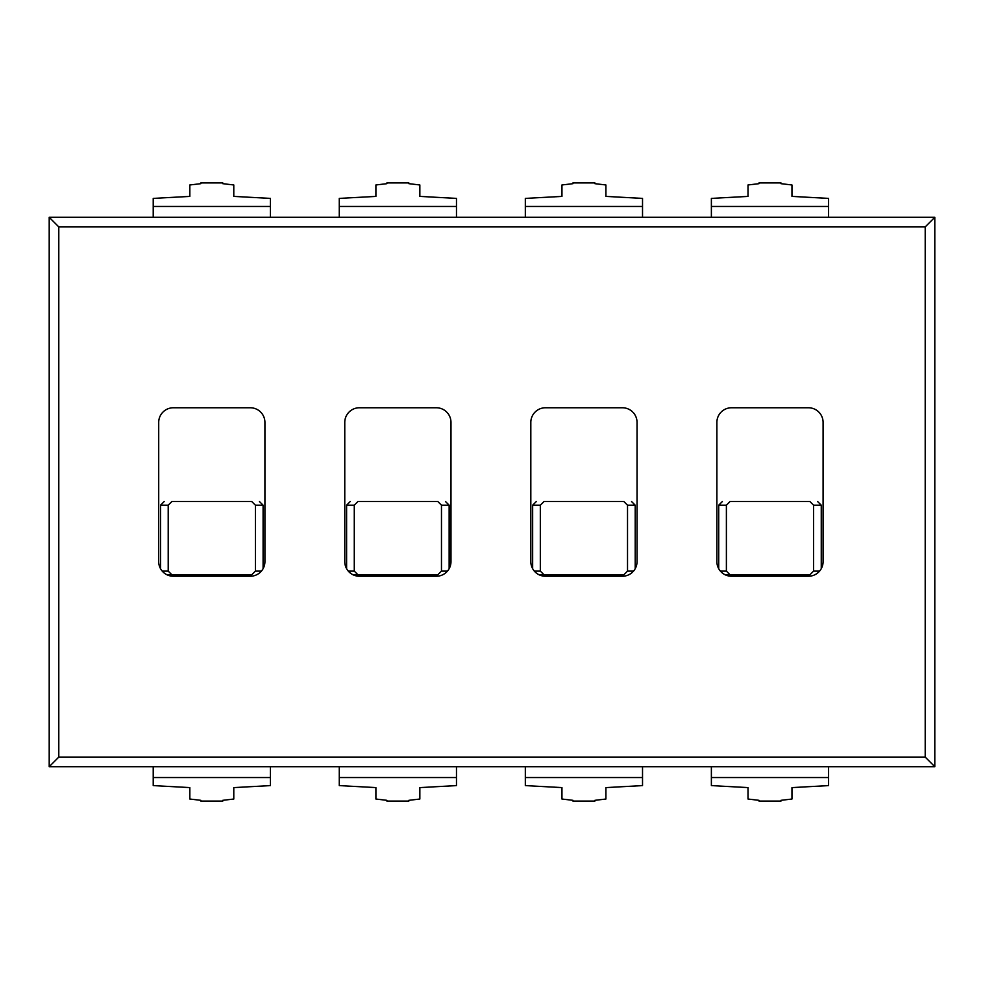 <?xml version="1.0" encoding="UTF-8"?>
<svg xmlns="http://www.w3.org/2000/svg" width="984" height="984" viewBox="0 0 984 984"><rect width="100%" height="100%" fill="white"/><g stroke="black" fill="none" stroke-linecap="round" stroke-linejoin="round"><path stroke-width="1.48" d="M934.8 217.304L49.2 217.304L49.2 766.696L934.8 766.696L934.8 217.304L925.206 226.91L925.206 757.09L934.8 766.696M49.2 217.304L58.794 226.91L58.794 757.09L49.2 766.696M58.794 226.91L925.206 226.91M58.794 757.09L925.206 757.09M173.356 576.243A14.649 14.649 0 0 1 158.707 561.593L158.707 422.407A14.649 14.649 0 0 1 173.356 407.757L250.268 407.757A14.649 14.649 0 0 1 264.917 422.407L264.917 561.593A14.649 14.649 0 0 1 250.268 576.243L173.356 576.243M359.418 576.243A14.649 14.649 0 0 1 344.769 561.593L344.769 422.407A14.649 14.649 0 0 1 359.418 407.757L436.33 407.757A14.649 14.649 0 0 1 450.979 422.407L450.979 561.593A14.649 14.649 0 0 1 436.33 576.243L359.418 576.243M545.468 576.243A14.649 14.649 0 0 1 530.819 561.593L530.819 422.407A14.649 14.649 0 0 1 545.468 407.757L622.38 407.757A14.649 14.649 0 0 1 637.042 422.407L637.042 561.593A14.649 14.649 0 0 1 622.38 576.243L545.468 576.243M731.53 576.243A14.649 14.649 0 0 1 716.881 561.593L716.881 422.407A14.649 14.649 0 0 1 731.53 407.757L808.442 407.757A14.649 14.649 0 0 1 823.091 422.407L823.091 561.593A14.649 14.649 0 0 1 808.442 576.243L731.53 576.243M251.744 574.779L166.972 574.779L251.744 574.779L255.41 571.114L255.41 505.186L251.744 501.52L171.88 501.52L168.215 505.186L168.215 571.114L171.88 574.779M251.744 501.52L171.88 501.52M160.54 568.678L160.54 505.186L164.205 501.52M263.097 568.678L263.097 505.186L259.419 501.52M437.806 574.779L353.035 574.779L437.806 574.779L441.472 571.114L441.472 505.186L437.806 501.52L357.942 501.52L354.277 505.186L354.277 571.114L357.942 574.779M437.806 501.52L357.942 501.52M346.602 568.678L346.602 505.186L350.267 501.52M449.147 568.678L449.147 505.186L445.481 501.52M623.856 574.779L539.084 574.779L623.856 574.779L627.521 571.114L627.521 505.186L623.856 501.52L544.004 501.52L540.327 505.186L540.327 571.114L544.004 574.779M623.856 501.52L544.004 501.52M532.652 568.678L532.652 505.186L536.317 501.52M635.209 568.678L635.209 505.186L631.543 501.52M809.918 574.779L725.146 574.779L809.918 574.779L813.584 571.114L813.584 505.186L809.918 501.52L730.054 501.52L726.389 505.186L726.389 571.114L730.054 574.779M809.918 501.52L730.054 501.52M718.714 568.678L718.714 505.186L722.379 501.52M821.259 568.678L821.259 505.186L817.593 501.52M153.221 766.696L153.221 785.601L189.838 787.594L189.838 799.033L200.834 800.324L200.834 801.074L222.802 801.074L222.802 800.324L233.786 799.033L233.786 787.594L270.416 785.601L270.416 766.696M153.221 206.456L270.416 206.456L270.416 198.399L233.786 196.406L233.786 184.967L222.802 183.676L222.802 182.926L200.834 182.926L200.834 183.676L189.838 184.967L189.838 196.406L153.221 198.399L153.221 217.304M270.416 206.456L270.416 217.304M339.271 766.696L339.271 785.601L375.9 787.594L375.9 799.033L386.884 800.324L386.884 801.074L408.864 801.074L408.864 800.324L419.848 799.033L419.848 787.594L456.478 785.601L456.478 766.696M339.271 206.456L456.478 206.456L456.478 198.399L419.848 196.406L419.848 184.967L408.864 183.676L408.864 182.926L386.884 182.926L386.884 183.676L375.9 184.967L375.9 196.406L339.271 198.399L339.271 217.304M456.478 206.456L456.478 217.304M525.333 766.696L525.333 785.601L561.95 787.594L561.95 799.033L572.946 800.324L572.946 801.074L594.914 801.074L594.914 800.324L605.91 799.033L605.91 787.594L642.527 785.601L642.527 766.696M525.333 206.456L642.527 206.456L642.527 198.399L605.91 196.406L605.91 184.967L594.914 183.676L594.914 182.926L572.946 182.926L572.946 183.676L561.95 184.967L561.95 196.406L525.333 198.399L525.333 217.304M642.527 206.456L642.527 217.304M711.383 766.696L711.383 785.601L748.012 787.594L748.012 799.033L758.996 800.324L758.996 801.074L780.976 801.074L780.976 800.324L791.96 799.033L791.96 787.594L828.589 785.601L828.589 766.696M711.383 206.456L828.589 206.456L828.589 198.399L791.96 196.406L791.96 184.967L780.976 183.676L780.976 182.926L758.996 182.926L758.996 183.676L748.012 184.967L748.012 196.406L711.383 198.399L711.383 217.304M828.589 206.456L828.589 217.304M261.412 571.114L255.41 571.114M255.41 505.186L263.097 505.186M160.54 505.186L168.215 505.186M168.215 571.114L162.225 571.114M447.462 571.114L441.472 571.114M354.277 571.114L348.287 571.114M346.602 505.186L354.277 505.186M441.472 505.186L449.147 505.186M633.524 571.114L627.521 571.114M540.327 571.114L534.337 571.114M532.652 505.186L540.327 505.186M627.521 505.186L635.209 505.186M819.574 571.114L813.584 571.114M726.389 571.114L720.399 571.114M718.714 505.186L726.389 505.186M813.584 505.186L821.259 505.186M153.221 777.544L270.416 777.544M339.271 777.544L456.478 777.544M525.333 777.544L642.527 777.544M711.383 777.544L828.589 777.544"/></g></svg>
